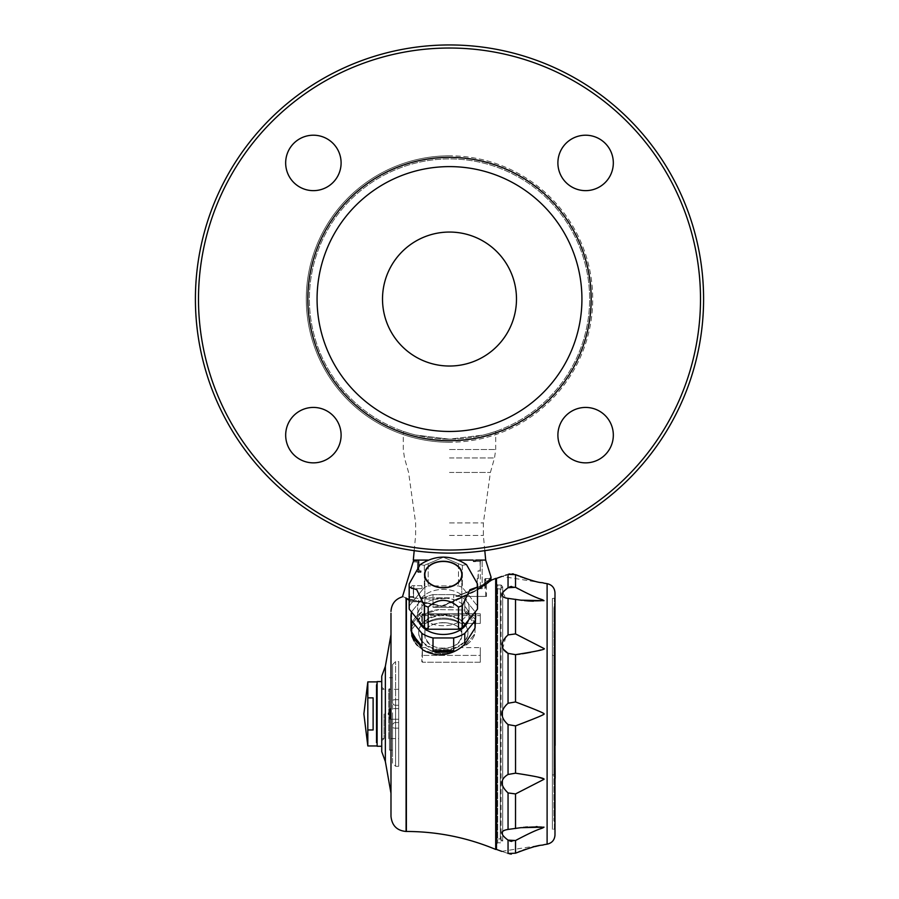 <?xml version="1.0" encoding="UTF-8"?>
<svg xmlns="http://www.w3.org/2000/svg" width="899" height="899" viewBox="0 0 899 899"><rect width="100%" height="100%" fill="white"/><g stroke="black" fill="none" stroke-linecap="round" stroke-linejoin="round"><path stroke-width="0.67" stroke-dasharray="4.5 3.37" d="M489.056 433.475L483.28 435.037L449.5 439.173L415.641 435.015L449.5 439.173A140.132 140.132 0 0 0 589.632 299.041A140.132 140.132 0 0 0 449.5 158.909A140.132 140.132 0 0 0 309.368 299.041A140.132 140.132 0 0 0 449.5 439.173A140.132 140.132 0 0 1 328.146 228.975A140.132 140.132 0 0 1 570.854 228.975A140.132 140.132 0 0 1 449.5 439.173L483.359 435.015L489.056 433.475M489.157 433.442C497.844 430.677 497.844 430.677 489.157 433.442C497.844 430.677 497.844 430.677 489.157 433.442M409.944 433.475L415.641 435.015L409.944 433.475M409.843 433.442C401.156 430.677 401.168 430.677 409.843 433.442C401.156 430.677 401.168 430.677 409.843 433.442M491.146 580.372L489.888 578.563L489.989 579.821L484.606 579.641L485.685 579.641L485.685 578.563L489.888 578.563L485.685 578.563L485.685 579.641L491.023 579.495L491.124 580.282C484.347 586.968 467.929 595.543 441.87 605.982L405.831 598.284L441.96 606.409C468.031 595.767 484.426 587.092 491.146 580.372L491.034 579.495L489.966 579.641M495.697 578.405L495.697 849.431M477.526 589.598L441.96 606.409L409.157 600.229M490.787 580.496L486.101 582.282L490.674 580.215L485.685 581.451L486.022 582.473L485.685 579.641L484.966 581.956L489.989 579.821L490.787 580.484M475.11 612.028A32.342 22.868 0 0 0 475.02 611.702L475.683 623.277L475.02 618.962L464.783 610.05L475.02 618.962L475.02 624.412A32.342 22.868 180 0 0 464.783 611.871L464.783 610.05L438.959 609.601L464.783 610.05L464.783 599.161A32.342 22.868 0 0 0 453.669 594.61A32.342 22.868 0 0 1 464.783 599.161L464.783 611.871L475.02 624.412L475.02 611.702L464.783 599.161L475.02 611.702A32.342 22.868 0 0 1 475.683 616.276A32.342 22.868 0 0 1 475.02 620.849L464.783 633.402A32.342 22.868 0 0 1 453.669 637.953L453.669 650.651A32.342 22.868 180 0 1 433.015 650.651L453.669 650.651M411.72 635.694L411 630.772L422.485 614.781L438.959 609.601L422.485 614.781L411.652 626.311M417.518 645.516L422.485 649.73A32.342 22.868 180 0 0 438.959 654.91L422.485 649.73L438.959 654.91C448.916 654.708 457.524 651.168 464.783 644.28L475.02 628.109L475.683 616.276M414.034 640.931L415.664 643.336M553.908 715.885L553.908 744.72L553.908 707.232L554.526 707.232L554.526 704.355L554.526 744.72L554.526 707.232L554.526 712.997L554.526 707.243L553.908 707.232L554.526 676.958L554.526 744.709L554.526 676.958L554.526 708.67L554.526 704.355L553.908 704.355L553.908 698.59L554.526 698.59L553.908 698.59L554.526 744.72L554.526 714.447L553.908 714.447L553.908 718.762L554.526 718.762L553.908 718.773L553.908 714.447L554.526 714.447L553.908 714.447L553.908 707.243L553.908 711.559L554.526 711.559L553.908 711.559L553.908 715.885L554.526 715.885M553.908 695.702L553.908 744.709L554.526 744.72L553.908 744.72L553.908 734.629L554.526 734.629L553.908 734.629L553.908 728.864L554.526 728.864L553.908 728.864L553.908 744.72L553.908 723.088L553.908 733.179L554.526 733.179L553.908 733.191L553.908 676.958L554.526 676.958L553.908 676.958L554.526 676.969L553.908 676.969L553.908 678.408L554.526 678.408L553.908 678.408L553.908 681.285L554.526 681.285L553.908 681.285L553.908 684.173L554.526 684.173L553.908 684.173L553.908 676.969L553.908 682.723L554.526 682.723L553.908 682.723L553.908 688.488L554.526 688.488L553.908 688.488L553.908 695.702L554.526 695.702M485.685 560.077L475.987 560.077L475.369 561.313L480.055 561.313L480.302 570.865L478.043 570.865L478.302 578.563L476.953 578.563L476.953 588.103L477.571 588.721L480.302 588.721L476.953 588.103L476.953 578.563L478.043 578.563L478.043 570.865L480.055 570.865L480.302 561.077L473.526 561.313L472.908 560.077L458.602 560.077M413.315 561.931L413.518 561.01L413.315 561.931L416.237 561.931L416.237 561.01L416.237 561.931A1.236 1.236 0 0 1 417.473 563.156A1.236 1.236 0 0 0 416.237 561.931A1.236 1.236 0 0 1 417.473 563.156L418.395 563.156L418.395 571.472L421.08 571.472L418.395 571.472L418.395 572.405L420.946 572.405L421.08 571.472L420.946 572.405L418.395 572.405L418.395 563.156L417.473 563.156L417.473 571.472A0.921 0.921 0 0 0 418.395 572.405A0.921 0.921 0 0 1 417.473 571.472L418.395 571.472L417.473 571.472L417.473 563.156A1.236 1.236 0 0 0 416.237 561.931L413.315 561.931L413.518 561.01A100.373 100.373 0 0 0 413.607 560.077L417.81 560.077A4030.003 4030.003 0 0 0 419.046 561.313A4030.037 4030.037 0 0 1 417.81 560.077L413.315 560.077M481.336 560.077L480.302 561.077L481.336 560.077L475.987 560.077L481.336 560.077M553.908 725.976L554.526 725.976L553.908 725.976M462.356 565.336L462.356 587.474L477.448 605.971L462.356 587.474A34.184 24.172 180 0 0 458.49 585.901L428.182 585.901L458.49 585.901A34.184 24.172 180 0 1 462.356 587.474L462.356 565.336A34.184 24.172 180 0 0 458.49 563.763L443.342 557.211L428.182 563.763A34.184 24.172 180 0 0 424.328 565.336L420.159 564.628L409.225 583.833A34.184 24.172 180 0 0 409.214 584.024A34.184 24.172 180 0 0 409.157 585.429A34.184 24.172 180 0 0 409.225 587.036L416.776 589.755L424.328 605.521A34.184 24.172 180 0 0 428.182 607.095C438.285 598.183 448.387 598.183 458.49 607.095A34.184 24.172 180 0 0 462.356 605.521L469.907 589.755L477.448 587.036A34.184 24.172 180 0 0 477.526 585.429A34.184 24.172 180 0 0 477.47 584.024A34.184 24.172 180 0 0 477.448 583.833L477.448 605.971A34.184 24.172 180 0 1 477.526 607.567A34.184 24.172 180 0 0 477.448 605.971L477.436 583.721L466.514 564.628L462.356 565.336L466.514 564.628C451.062 554.627 435.61 554.627 420.159 564.628L424.328 565.336A34.184 24.172 180 0 1 428.182 563.763L443.342 557.211L458.49 563.763A34.184 24.172 180 0 1 462.356 565.336M462.131 574.54A18.789 13.283 180 0 0 433.947 563.032A18.789 13.283 180 0 0 433.947 586.047A18.789 13.283 180 0 0 462.131 574.54M411.652 633.559L421.901 646.1A32.342 22.868 180 0 1 411.652 633.559L411.652 620.849A32.342 22.868 0 0 1 411 616.276A32.342 22.868 0 0 1 411.652 611.702L421.901 599.161A32.342 22.868 0 0 1 433.015 594.61L433.015 607.319L453.669 607.319L453.669 594.61L453.669 607.319A32.342 22.868 180 0 0 433.015 607.319L433.015 594.61A32.342 22.868 0 0 0 421.901 599.161L411.652 611.702L411.652 624.412A32.342 22.868 0 0 1 421.901 611.871A32.342 22.868 180 0 0 411.652 624.412L421.901 611.871L421.901 599.161L421.901 611.871L411.652 624.412L411.652 611.702A32.342 22.868 0 0 0 411.562 612.028M553.908 692.826L554.526 692.826L553.908 692.826L553.908 698.59L553.908 689.938L554.526 689.938L553.908 689.938L553.908 692.826L554.526 692.826L553.908 692.826M553.908 688.499L554.526 688.499L553.908 688.499M554.526 684.161L554.526 668.305L554.526 684.161L553.908 684.161L553.908 668.305L554.526 668.305L553.908 668.305L553.908 684.161L554.526 684.161M456.714 596.419C472.638 590.373 482.403 585.721 486.022 582.473C482.437 585.71 472.672 590.362 456.714 596.419L486.46 596.419L456.714 596.419M485.303 582.698L484.966 581.956L485.269 582.743C481.684 585.957 471.885 590.519 455.883 596.419L485.685 596.419L455.883 596.419C471.874 590.519 481.662 585.957 485.269 582.743L484.966 588.721L485.685 588.721L485.303 582.698L486.022 582.473L485.269 582.743M517.566 702.715L515.52 701.95L508.047 703.254C500.046 710.379 500.046 717.481 508.047 724.583L515.52 725.886L519.139 724.527M534.793 776.444L515.543 773.196L508.047 774.466C500.046 779.276 500.046 785.434 508.047 792.929L515.52 793.929L531.354 785.76M508.047 792.929L508.047 829.44L507.205 829.541L520.858 827.676L508.047 829.44C500.046 830.665 500.046 834.216 508.047 840.104L509.767 841.014M505.744 637.144L502.71 648.707M502.71 592.508L505.834 598.049M507.205 598.296L520.858 600.172M542.412 582.878L501.934 576.416M502.26 576.304L505.699 575.18M506.508 574.911L508.047 574.371L508.047 587.732L509.722 586.845M509.733 853.904L508.047 853.477C500.046 850.769 500.046 850.769 508.047 853.477L508.047 840.104M496.473 578.405L496.473 849.431M511.643 841.419L515.52 840.52C542.142 826.451 540.344 829.71 544.019 827.159L543.917 827.046M541.58 826.754L539.737 826.675M539.501 826.664L537.186 826.631M535.77 826.631L534.264 826.653M534.017 826.653L533.388 826.675M532.905 826.687L532.141 826.709M531.803 826.72L531.219 826.743M530.725 826.765L529.961 826.81M529.522 826.833L528.713 826.889M528.174 826.923L527.342 826.979M526.758 827.024L525.87 827.102M525.252 827.159L524.196 827.271M523.623 827.327L507.205 829.541M418.249 620.209A25.7 18.171 180 0 1 417.642 616.276A25.7 18.171 180 0 1 443.342 598.105A25.7 18.171 180 0 1 469.042 616.276A25.7 18.171 180 0 1 468.435 620.209M417.642 616.276L417.642 607.567A25.7 18.171 0 0 0 443.342 625.738A25.7 18.171 0 0 0 469.042 607.567A25.7 18.171 0 0 0 443.342 589.396A25.7 18.171 0 0 0 417.642 607.567A25.7 18.171 0 0 1 443.342 589.396A25.7 18.171 0 0 1 469.042 607.567A25.7 18.171 0 0 1 443.342 625.738A25.7 18.171 0 0 1 417.642 607.567L417.642 616.276A25.7 18.171 180 0 0 443.342 634.458A25.7 18.171 180 0 0 469.042 616.276A25.7 18.171 180 0 0 443.342 598.105A25.7 18.171 180 0 0 417.642 616.276M555.144 772.095L555.144 657.517L555.144 772.095L553.908 772.106L553.908 657.529L553.908 772.095M555.144 772.106L553.908 772.106M484.966 588.721L484.606 579.641L484.966 588.721M553.908 774.904L552.368 774.904L552.368 655.202L552.368 774.904L553.908 774.882L553.908 655.202L552.368 655.225L553.908 655.202L553.908 774.904M553.908 717.335L554.526 717.335M509.733 573.933L512.43 573.832M513.621 574.023L515.52 574.641L515.52 587.317L511.509 586.429M516.419 575.034L517.026 575.293M518.442 575.877L520.386 576.652M521.251 576.978L522.207 577.327M522.971 577.607L524.196 578.046M524.937 578.304L525.848 578.608M526.499 578.821L527.432 579.125M528.061 579.316L528.87 579.563M529.376 579.72L530.253 579.979M532.905 580.72L533.59 580.9M533.815 580.956L534.658 581.17M534.68 581.181L535.444 581.372M535.759 581.439L536.321 581.574M539.378 582.271L540.973 582.597M409.157 599.847L441.87 605.982L477.526 589.384M390.986 750.103L390.986 677.734L390.986 750.103M490.899 577.832A1.079 1.079 90 0 1 489.888 578.563L490.91 577.754L489.888 578.563A1.079 1.079 -90 0 0 490.944 577.304L490.91 577.754M554.986 835.025L554.986 592.812M553.908 701.467L554.526 701.467M367.815 681.891L367.815 697.871L373.119 697.871L373.119 729.966L373.119 697.871L373.119 729.966L367.815 729.966L367.815 745.945M438.959 609.601A32.342 22.868 180 0 0 422.485 614.781A32.342 22.868 0 0 1 438.959 609.601M421.901 646.1L421.901 633.402A32.342 22.868 0 0 0 433.015 637.953L433.015 650.651M464.783 633.402L464.783 646.1A32.342 22.868 180 0 0 475.02 633.559L475.02 620.849M555.144 778.264L555.144 755.475L553.908 755.486L553.908 820.944L553.908 743.248L553.908 755.565L554.986 755.475M553.908 609.578L553.908 617.86L553.908 607.724L554.986 607.724L554.986 617.86L554.986 609.578L553.908 609.578L553.908 745.473L554.986 745.473M555.144 755.486L554.986 607.724M428.182 563.763L428.182 585.901A34.184 24.172 180 0 0 424.328 587.474A34.184 24.172 180 0 1 428.182 585.901L428.182 563.763M458.49 563.763L458.49 585.901L458.49 563.763M480.302 588.721L482.145 588.721L482.145 560.077L482.145 588.721L480.302 588.721L480.302 561.077L480.302 588.721M428.081 560.077L413.607 560.077M475.987 560.077L472.908 560.077L473.526 561.313L480.302 561.313L475.369 561.313L475.987 560.077L472.908 560.077L481.527 560.077L472.908 560.077M449.5 535.444L483.381 535.444L449.5 535.444M419.046 561.313L419.046 570.865L421.08 570.865L418.698 570.865L419.046 561.313M421.08 571.472L421.08 570.865L421.08 571.472M552.368 598.509L554.986 598.116L554.986 829.721L554.368 829.103L554.368 598.734L554.368 829.103L552.368 829.327L552.368 598.509L552.368 829.327M443.342 648.741C432.116 647.606 425.957 642.886 424.856 634.593C423.721 618.905 462.963 618.917 461.816 634.593C460.738 642.886 454.579 647.595 443.342 648.741M555.144 657.517L553.908 657.517L555.144 657.529M433.015 594.61L453.669 594.61L433.015 594.61M553.908 737.506L554.526 737.506L553.908 737.517M553.908 607.724L553.908 745.485L555.144 745.485M554.986 778.264L554.986 820.944L554.986 778.264M554.986 609.578L554.986 651.359M542.76 601.004L544.019 600.678L530.174 594.767M530.073 594.711L518.465 588.946M522.061 600.33L524.274 600.577M525.994 600.746L526.702 600.802M533.365 601.161L534.5 601.195M534.849 601.195L535.501 601.206M535.568 601.206L536.186 601.206M536.613 601.206L542.209 601.049M536.456 651.011L544.019 648.539L515.52 633.907L508.047 634.908L508.047 598.397M508.047 703.254L508.047 653.371L515.857 654.618M517.566 654.416L518.217 654.337M519.993 654.112L522.465 653.742M523.69 653.551L524.297 653.449M525.342 653.281L525.949 653.168M530.713 652.269L531.32 652.146M532.882 651.809L533.512 651.674M533.691 651.64L535.377 651.258M540.838 715.84L543.962 713.739M543.951 713.716L538.164 710.873M537.242 710.491L533.41 708.94M533.118 708.817L526.78 706.288M526.263 706.086L525.376 705.737M524.701 705.468L523.757 705.097M523.139 704.861L522.027 704.423M521.375 704.175L520.397 703.793M519.667 703.512L517.903 702.849M519.15 724.527L522.139 723.369M523.252 722.931L524.016 722.639M524.881 722.302L525.466 722.066M526.409 721.695L527.072 721.436M527.78 721.155L528.466 720.886M529.185 720.593L529.803 720.346M530.275 720.155L533.365 718.919M533.545 718.84L539.838 716.267M531.466 785.715L544.019 779.298L535.31 776.567M501.743 851.364L544.019 844.678L525.904 849.218M525.05 849.499L524.241 849.78M522.993 850.218L520.263 851.241M518.745 851.836L511.441 854.05M409.157 585.429L409.157 607.567A34.184 24.172 180 0 1 409.225 605.971L424.328 587.474L409.225 605.971A34.184 24.172 180 0 0 409.157 607.567A34.184 24.172 180 0 0 409.225 609.174L424.328 627.659A34.184 24.172 180 0 0 428.182 629.233L458.49 629.233A34.184 24.172 180 0 0 462.356 627.659L477.448 609.174A34.184 24.172 180 0 0 477.526 607.567L477.526 585.429M553.908 685.611L554.526 685.611L553.908 685.611M553.908 684.173L554.526 684.173L553.908 684.173M443.342 587.609A18.474 13.069 180 0 0 461.816 574.54A18.474 13.069 180 0 0 443.342 561.47A18.474 13.069 180 0 0 424.856 574.54A18.474 13.069 180 0 0 443.342 587.609M553.908 697.141L554.526 697.141M553.908 700.029L554.526 700.029M553.908 687.061L553.908 689.938L553.908 687.05L554.526 687.061L553.908 687.05M553.908 708.682L553.908 711.559L553.908 708.67L554.526 708.67M553.908 733.191L553.908 728.864L553.908 736.067L553.908 733.191L554.526 733.191M553.908 728.864L554.526 728.864L553.908 728.864M553.908 720.211L553.908 718.773L553.908 720.211L554.526 720.211L553.908 720.211M553.908 712.997L553.908 711.559L553.908 712.997L554.526 712.997L553.908 712.997M433.015 637.953L453.669 637.953M411.652 620.849L421.901 633.402M377.119 746.26L377.119 681.577M377.119 745.945L377.119 681.891L377.119 745.945M475.02 628.109L475.02 633.559L464.783 646.1A32.342 22.868 0 0 0 475.02 633.559L464.783 646.1L464.783 644.28M475.02 624.412A32.342 22.868 0 0 0 464.783 611.871L475.02 624.412M453.669 607.319A32.342 22.868 0 0 0 433.015 607.319L453.669 607.319M390.986 793.278L390.986 634.559M473.526 561.313L475.369 561.313M405.831 597.947C401.314 595.868 401.314 595.868 405.831 597.947M485.685 578.563A1.079 1.079 0 0 0 484.606 579.641A1.079 1.079 0 0 1 485.685 578.563A1.079 1.079 0 0 0 484.606 579.641M381.738 676.183L381.738 751.654M381.738 681.577L381.738 746.26L381.738 681.577M409.225 583.833L409.225 605.971L409.225 583.833M424.328 565.336L424.328 587.474L424.328 565.336M409.225 587.036L409.225 609.174M424.328 605.521L424.328 627.659M428.182 607.095L428.182 629.233M458.49 607.095L458.49 629.233M462.356 605.521L462.356 627.659M477.448 587.036L477.448 609.174M443.342 622.614C432.116 623.018 425.957 627.019 424.856 634.593C423.721 652.629 462.963 652.618 461.816 634.593C460.738 627.019 454.579 623.029 443.342 622.614M553.908 707.243L554.526 707.243M553.908 736.067L554.526 736.067L553.908 736.067M553.908 740.394L554.526 740.394L553.908 740.394M553.908 743.282L554.526 743.282L553.908 743.282M553.908 744.72L554.526 744.72L553.908 744.709M553.908 678.397L554.526 678.397L553.908 678.408M553.908 676.958L554.526 676.958L553.908 676.958M553.908 694.264L554.526 694.264L553.908 694.264M553.908 692.814L554.526 692.814M553.908 704.355L554.526 704.355M553.908 711.559L554.526 711.559M553.908 723.088L554.526 723.088M553.908 734.618L554.526 734.618M449.5 155.819A143.211 143.211 0 0 0 325.472 370.646A143.211 143.211 0 0 0 573.528 370.646A143.211 143.211 0 0 0 449.5 155.819M449.5 442.252A143.211 143.211 0 0 1 325.472 227.436A143.211 143.211 0 0 1 573.528 227.436A143.211 143.211 0 0 1 449.5 442.252M449.5 48.029A251.012 251.012 0 0 0 232.122 424.542A251.012 251.012 0 0 0 666.878 424.542A251.012 251.012 0 0 0 449.5 48.029M557.897 162.921A27.723 27.723 0 0 0 585.609 190.644A27.723 27.723 0 0 0 613.332 162.921A27.723 27.723 0 0 0 585.609 135.21A27.723 27.723 0 0 0 557.897 162.921M313.391 190.644A27.723 27.723 0 0 0 341.103 162.921A27.723 27.723 0 0 0 313.391 135.21A27.723 27.723 0 0 0 285.668 162.921A27.723 27.723 0 0 0 313.391 190.644M341.103 435.15A27.723 27.723 0 0 0 313.391 407.427A27.723 27.723 0 0 0 285.668 435.15A27.723 27.723 0 0 0 313.391 462.861A27.723 27.723 0 0 0 341.103 435.15M585.609 407.427A27.723 27.723 0 0 0 557.897 435.15A27.723 27.723 0 0 0 585.609 462.861A27.723 27.723 0 0 0 613.332 435.15A27.723 27.723 0 0 0 585.609 407.427M449.5 550.042A251.012 251.012 0 0 1 232.122 173.529A251.012 251.012 0 0 1 666.878 173.529A251.012 251.012 0 0 1 449.5 550.042A251.012 251.012 0 0 1 232.122 173.529A251.012 251.012 0 0 1 666.878 173.529A251.012 251.012 0 0 1 449.5 550.042M613.332 162.921A27.723 27.723 0 0 1 585.609 190.644A27.723 27.723 0 0 1 557.897 162.921A27.723 27.723 0 0 1 585.609 135.21A27.723 27.723 0 0 1 613.332 162.921M313.391 135.21A27.723 27.723 0 0 1 341.103 162.921A27.723 27.723 0 0 1 313.391 190.644A27.723 27.723 0 0 1 285.668 162.921A27.723 27.723 0 0 1 313.391 135.21M285.668 435.15A27.723 27.723 0 0 1 313.391 407.427A27.723 27.723 0 0 1 341.103 435.15A27.723 27.723 0 0 1 313.391 462.861A27.723 27.723 0 0 1 285.668 435.15M585.609 462.861A27.723 27.723 0 0 1 557.897 435.15A27.723 27.723 0 0 1 585.609 407.427A27.723 27.723 0 0 1 613.332 435.15A27.723 27.723 0 0 1 585.609 462.861M449.5 44.95A254.091 254.091 0 0 0 195.409 299.041A254.091 254.091 0 0 0 449.5 553.121A254.091 254.091 0 0 0 703.591 299.041A254.091 254.091 0 0 0 449.5 44.95M585.609 190.644A27.723 27.723 0 0 1 561.605 149.065A27.723 27.723 0 0 1 609.612 149.065A27.723 27.723 0 0 1 585.609 190.644M341.103 162.921A27.723 27.723 0 0 1 299.524 186.936A27.723 27.723 0 0 1 299.524 138.918A27.723 27.723 0 0 1 341.103 162.921M313.391 407.427A27.723 27.723 0 0 1 337.395 449.006A27.723 27.723 0 0 1 289.388 449.006A27.723 27.723 0 0 1 313.391 407.427M557.897 435.15A27.723 27.723 0 0 1 599.476 411.146A27.723 27.723 0 0 1 599.476 459.153A27.723 27.723 0 0 1 557.897 435.15M449.5 553.121A254.091 254.091 0 0 1 229.459 171.99A254.091 254.091 0 0 1 669.541 171.99A254.091 254.091 0 0 1 449.5 553.121A254.091 254.091 0 0 1 229.459 171.99A254.091 254.091 0 0 1 669.541 171.99A254.091 254.091 0 0 1 449.5 553.121M449.5 440.712A141.671 141.671 0 0 1 326.809 228.2A141.671 141.671 0 0 1 572.191 228.2A141.671 141.671 0 0 1 449.5 440.712A141.671 141.671 0 0 1 326.809 228.2A141.671 141.671 0 0 1 572.191 228.2A141.671 141.671 0 0 1 449.5 440.712A141.671 141.671 0 0 1 326.809 228.2A141.671 141.671 0 0 1 572.191 228.2A141.671 141.671 0 0 1 449.5 440.712A141.671 141.671 0 0 1 326.809 228.2A141.671 141.671 0 0 1 572.191 228.2A141.671 141.671 0 0 1 449.5 440.712M449.5 366.028A66.987 66.987 0 0 1 391.492 265.542A66.987 66.987 0 0 1 507.508 265.542A66.987 66.987 0 0 1 449.5 366.028M409.854 596.543L413.72 596.52L413.607 597.352L413.72 596.52L409.854 596.543M413.607 597.352L409.461 597.352L413.607 597.824C420.136 598.723 420.136 598.723 413.607 597.824C420.136 598.723 420.136 598.723 413.607 597.824L413.607 597.352M413.72 596.52L413.607 596.498C407.854 596.531 407.854 596.531 413.607 596.498C407.854 596.531 407.854 596.531 413.607 596.498L413.72 596.52M409.461 597.352L408.618 596.509L409.461 597.352L409.461 601.734L418.698 601.734L409.461 601.734L418.698 601.734L418.698 598.532L413.315 597.824L413.315 588.721L413.607 596.498L413.607 588.721L421.541 588.721L422.159 588.103L421.541 588.721L413.315 588.721M421.822 585.642L412.236 585.642L421.822 585.642L422.159 588.103L421.777 585.642L422.159 588.103L421.17 588.721M449.5 597.824L419.867 597.824L449.5 597.824C437.139 599.723 427.261 599.723 419.867 597.824C427.25 599.723 437.128 599.723 449.5 597.824L419.867 597.824L449.5 597.824M390.211 708.592L390.211 719.245L390.211 708.592L390.211 719.245L390.211 708.592L398.684 708.592L398.684 719.245L398.684 708.592L398.684 719.245L398.684 708.592L390.211 708.592M390.211 719.155L390.211 708.682L390.211 719.155L390.211 708.682L390.211 719.155L388.053 713.918L390.211 708.682L388.053 713.918L390.211 719.155M461.086 623.434A24.644 17.418 180 0 0 425.587 623.434C437.42 617.68 449.253 617.68 461.086 623.434L480.302 623.434L480.302 614.343L480.302 623.434L480.302 615.624L480.302 623.434L461.086 623.434C449.253 617.68 437.42 617.68 425.587 623.434L422.395 623.434L421.777 614.433L422.395 623.434L425.587 623.434A24.644 17.418 0 0 1 461.086 623.434M421.777 614.725L480.302 613.815L480.302 615.624L480.302 613.815L422.395 614.343L421.777 614.725L421.777 621.321L421.777 614.725M480.302 647.606L480.302 662.248L422.395 662.248L421.777 661.529L422.395 647.606L425.587 647.606A24.644 17.418 180 0 0 461.086 647.606L480.302 647.606L480.302 662.248L480.302 655.416L422.395 655.416L480.302 655.416L480.302 647.606L480.302 662.248L422.395 662.248L422.395 655.416L422.395 662.248L421.777 661.529L422.395 647.606L425.587 647.606C437.42 655.955 449.253 655.955 461.086 647.606L480.302 647.606M461.086 647.606C449.253 655.955 437.42 655.955 425.587 647.606A24.644 17.418 0 0 0 461.086 647.606M398.684 705.266L398.684 661.563L398.684 722.571L398.684 705.266L395.605 705.266L395.605 699.692L395.605 722.571L395.605 705.266A3.079 2.888 180 0 1 392.526 702.389L392.526 700.523C392.526 653.91 392.526 653.91 392.526 700.523L392.526 702.389A3.079 2.888 0 0 0 395.605 705.266L398.684 705.266M398.684 766.274L395.605 766.274L392.526 763.195L392.526 727.313A3.079 0.832 180 0 0 395.605 728.145L398.684 728.145L398.684 722.571L398.684 766.274L398.684 728.145L395.605 728.145L395.605 722.571L395.605 766.274L395.605 728.145A3.079 0.832 0 0 1 392.526 727.313L392.526 725.448L392.526 727.313C392.526 773.938 392.526 773.938 392.526 727.313L392.526 700.523A3.079 0.832 180 0 1 395.605 699.692L395.605 661.563L395.605 699.692L398.684 699.692L395.605 699.692A3.079 0.832 0 0 0 392.526 700.523L392.526 702.389M398.684 738.562L398.684 689.286L398.684 738.562L388.829 738.562L388.829 689.286L389.447 688.668L389.447 739.169L389.447 688.668M392.526 713.918L392.526 750.103L392.526 713.918M389.447 713.918L389.447 750.103L389.447 713.918M398.684 689.286L388.829 689.286L388.829 738.562L389.447 739.169M376.198 688.353L376.198 739.484L376.198 688.353L377.119 689.286L377.119 738.562L377.119 689.286M376.198 742.866L376.198 684.971L376.198 742.866L377.119 745.271L377.119 682.566L377.119 745.271M443.342 649.674A24.644 17.418 180 0 0 467.974 632.255A24.644 17.418 180 0 0 443.342 614.826A24.644 17.418 180 0 0 418.698 632.255A24.644 17.418 180 0 0 443.342 649.674A24.644 17.418 0 0 0 467.974 632.255A24.644 17.418 0 0 0 443.342 614.826A24.644 17.418 0 0 0 418.698 632.255A24.644 17.418 0 0 0 443.342 649.674M443.342 615.59A24.644 17.418 180 0 0 418.698 633.02A24.644 17.418 180 0 0 443.185 650.438A24.644 17.418 180 0 0 443.342 650.438A24.644 17.418 180 0 0 443.488 650.438A24.644 17.418 180 0 0 467.974 633.02A24.644 17.418 180 0 0 443.342 615.59M443.342 650.438A25.711 18.182 0 0 1 443.185 650.438L443.499 650.438A25.711 18.182 0 0 1 443.342 650.438A24.644 17.418 180 0 1 443.185 650.438A24.644 17.418 180 0 1 418.698 633.02A24.644 17.418 180 0 1 443.342 615.59A24.644 17.418 180 0 1 467.974 633.02A24.644 17.418 180 0 1 443.488 650.438A24.644 17.418 180 0 1 443.342 650.438A25.711 18.182 180 0 1 443.185 650.438L443.499 650.438A25.711 18.182 180 0 1 443.342 650.438M384.053 713.918L384.053 738.562L384.053 713.918M381.738 713.918L381.738 740.866L381.738 713.918M496.473 813.404L496.473 789.816L495.697 793.693L496.473 789.816L496.473 776.781L496.473 813.404L495.697 811.797L495.697 793.693L495.697 811.797L495.697 793.693L495.697 811.797L496.473 813.404L495.697 834.879L496.473 813.404M495.697 701.119L495.697 726.718L495.697 701.119L496.473 697.242L495.697 654.023L495.697 677.666L496.473 681.869L496.473 697.242L495.697 701.119L495.697 726.718L496.473 730.595L495.697 773.814L495.697 750.171L496.473 745.979L495.697 701.119M495.697 654.023L496.473 651.056L495.697 616.04L495.697 634.143L496.473 638.02L495.697 677.666L495.697 654.023M495.697 616.04L496.473 614.433L495.697 592.958L495.697 602.757L496.473 605.724L495.697 634.143L495.697 616.04M495.697 592.958L496.473 592.958L495.697 587.643L496.473 589.901L496.473 592.958L495.697 592.958L496.473 592.958L495.697 592.958L495.697 602.757L495.697 592.958M495.697 773.814L496.473 776.781L495.697 773.814L495.697 750.171L495.697 773.814M495.697 834.879L496.473 834.879L495.697 840.194L496.473 837.935L496.473 834.879L495.697 834.879L496.473 834.879L495.697 834.879L495.697 825.08L495.697 834.879M496.473 837.935L496.473 841.734L496.473 837.935M495.697 839.542L495.697 841.734L495.697 839.542M495.697 587.643L496.933 588.879L496.933 838.958L496.933 588.879L500.316 588.879L500.316 838.958L500.316 588.879L502.71 586.732L502.71 841.116L502.71 586.732L501.091 585.024L497.698 585.024L497.698 842.812L497.698 585.024L496.473 583.799L496.473 844.037L496.473 583.799M501.091 585.024L501.091 842.812L501.091 585.024M496.473 651.056L496.473 681.869L496.473 651.056M496.473 589.901L496.473 586.103L496.473 589.901M495.697 588.294L495.697 586.103L495.697 588.294M496.473 592.958L496.473 605.724L496.473 592.958M496.473 834.879L496.473 822.113L496.473 834.879M496.473 730.595L496.473 697.242L496.473 730.595M496.473 638.02L496.473 614.433L496.473 638.02M496.473 745.979L496.473 776.781L496.473 745.979M449.5 449.534L495.697 449.534L449.5 449.534M406.382 831.463L406.382 598.61M417.473 571.472A0.921 0.921 0 0 0 418.395 572.405M508.047 774.466L508.047 724.583M515.52 773.185L515.52 725.886M416.237 561.01L413.518 561.01L416.237 561.01A2.158 2.158 0 0 1 418.395 563.156A2.158 2.158 0 0 0 416.237 561.01M406.078 831.463L406.078 598.431M547.109 844.172L547.109 583.665M515.52 633.907L515.52 599.285M515.52 701.95L515.52 654.652M515.52 828.552L515.52 793.929M515.52 853.196L515.52 840.52M449.5 522.937L483.381 522.937L449.5 522.937M449.5 472.447L490.404 472.447L449.5 472.447M449.5 457.951L494.529 457.951L449.5 457.951M385.356 666.316L385.356 761.52M449.5 431.475A132.434 132.434 0 0 1 334.81 232.819A132.434 132.434 0 0 1 564.19 232.819A132.434 132.434 0 0 1 449.5 431.475M412.236 585.642L413.776 585.642L413.776 588.721L413.776 585.642L412.236 585.642L409.157 588.721L413.607 588.721L409.157 588.721L408.618 596.509M422.395 615.624L480.302 615.624L422.395 615.624L422.395 623.434L422.395 613.815L421.777 616.062L422.395 615.624M422.395 647.606L422.395 655.416L422.395 647.606M421.777 655.854L422.395 655.416L421.777 655.854M398.684 722.571L395.605 722.571L398.684 722.571M392.526 725.448A3.079 2.888 0 0 1 395.605 722.571A3.079 2.888 180 0 0 392.526 725.448M484.808 550.66L483.381 535.444L483.381 522.937L490.404 472.447L494.529 457.951L495.697 449.534L495.697 431.34M414.192 550.66L415.619 535.444L415.619 522.937L408.596 472.447L404.471 457.951L403.303 449.534L403.303 431.34M491.135 580.26L486.46 582.046L486.46 596.419M469.042 616.276L469.042 607.567L469.042 616.276M491.112 577.304L490.045 578.563M411 630.772L411 616.276M555.144 743.248L553.908 743.248L555.144 743.271M555.144 755.565L553.908 755.565M480.302 570.865L480.302 561.313L481.527 560.077M418.698 570.865L418.698 561.313L417.473 560.077M478.302 578.563L478.302 570.865M477.223 578.563L477.223 588.103L477.83 588.721M420.698 572.405L420.698 570.865M553.908 617.86L554.986 617.86M555.144 755.587L553.908 755.587M554.986 820.944L553.908 820.944M554.986 606.892L553.908 606.892M485.685 596.419L485.685 588.721M461.816 634.593L461.816 574.54L461.816 634.593M424.856 634.593L424.856 574.54L424.856 634.593M398.684 719.245L390.211 719.245L398.684 719.245M422.395 613.815L421.777 614.433L422.395 613.815L480.302 613.815L422.395 613.815M392.526 727.313L392.526 763.195M392.526 664.642L392.526 700.523L392.526 664.642L395.605 661.563L398.684 661.563M392.526 677.734L389.447 677.734M392.526 750.103L389.447 750.103M377.119 738.562L376.198 739.484M376.198 684.971L377.119 682.566M467.974 633.02L467.974 632.255L467.974 633.02M418.698 633.02L418.698 632.255L418.698 633.02M381.738 689.286L384.053 689.286L381.738 686.971M381.738 738.562L384.053 738.562L381.738 740.866M496.473 844.037L497.698 842.812L501.091 842.812L502.71 841.116L500.316 838.958L496.933 838.958L495.697 840.194M495.697 841.734L496.473 841.734M495.697 586.103L496.473 586.103M495.81 592.902L496.473 592.902L495.81 592.902M495.81 834.935L496.473 834.935L495.81 834.935"/><path stroke-width="1.35" d="M409.157 600.229L406.382 598.61L406.382 831.463C437.341 831.53 467.12 837.52 495.697 849.431L495.697 578.405L491.135 580.26M477.526 589.384L491.146 580.383L491.023 579.495L491.146 580.349L477.526 589.598M475.02 628.109L475.02 620.849A32.342 22.868 0 0 0 475.683 616.276L475.02 628.109L464.783 644.28C457.58 651.146 448.972 654.686 438.959 654.91A32.342 22.868 0 0 1 422.485 649.73L411 630.772L411.652 626.311M411.72 635.694L414.034 640.931M415.664 643.336L416.406 644.268M416.529 644.414L417.518 645.516M475.987 560.077L485.685 560.077L491.112 577.304L490.045 578.563M409.225 587.036A34.184 24.172 180 0 1 409.157 585.429A34.184 24.172 180 0 1 409.214 584.024A34.184 24.172 180 0 1 409.225 583.833L420.159 564.628C435.61 554.627 451.062 554.627 466.514 564.628L477.448 583.833A34.184 24.172 180 0 1 477.47 584.024A34.184 24.172 180 0 1 477.526 585.429A34.184 24.172 180 0 1 477.448 587.036L469.907 589.755L462.356 605.521A34.184 24.172 180 0 1 458.49 607.095C448.387 598.183 438.285 598.183 428.182 607.095A34.184 24.172 180 0 1 424.328 605.521L416.776 589.755L409.225 587.036L409.225 609.174A34.184 24.172 180 0 1 409.157 607.567L409.157 585.429M462.131 574.54A18.789 13.283 180 0 1 433.947 586.047A18.789 13.283 180 0 1 433.947 563.032A18.789 13.283 180 0 1 462.131 574.54M424.328 605.521L424.328 627.659L409.225 609.174M491.034 579.495L490.91 577.754L491.034 579.495L489.966 579.641L491.023 579.495L490.944 577.304A1.079 1.079 90 0 1 490.899 577.832M502.71 648.707L508.047 653.371C500.046 648.561 500.046 642.403 508.047 634.908L508.047 598.397C500.046 597.172 500.046 593.621 508.047 587.732L515.52 587.317C542.131 601.386 540.344 598.127 544.019 600.678L520.858 600.172L505.834 598.049M515.52 599.285L515.52 633.907L508.047 634.908L505.744 637.144M507.901 587.845L503.845 591.182M503.62 591.418L502.71 592.508M508.047 840.104C500.046 834.205 500.046 830.654 508.047 829.44L520.858 827.676L544.019 827.159C540.659 829.563 541.648 826.664 515.52 840.52L508.047 840.104L508.047 853.477C500.046 850.769 500.046 850.769 508.047 853.477L515.52 853.196C542.513 842.88 540.557 846.105 544.019 844.678L547.109 844.172C551.986 843.06 554.604 840.014 554.986 835.025L554.986 592.812C554.604 587.822 551.986 584.777 547.109 583.665L544.019 583.17C540.175 581.653 542.985 585.058 515.52 574.641L508.047 574.371C500.046 577.068 500.046 577.068 508.047 574.371L509.733 573.933M505.699 575.18L506.508 574.911M508.047 724.583C500.046 717.458 500.046 710.356 508.047 703.254L515.52 701.95C535.534 709.502 545.03 713.491 544.019 713.918C545.592 714.109 536.096 718.099 515.52 725.886L508.047 724.583L508.047 774.466L515.52 773.185C535.422 776.23 544.918 778.264 544.019 779.298L515.52 793.929L508.047 792.929C500.046 785.411 500.046 779.264 508.047 774.466M507.205 829.541L508.047 829.44L508.047 792.929M509.767 841.014L511.643 841.419M537.186 826.631L536.141 826.631M527.342 826.979L526.758 827.024M525.87 827.102L525.252 827.159M524.196 827.271L523.589 827.327M468.435 620.209A25.7 18.171 180 0 1 443.342 634.458A25.7 18.171 180 0 1 418.249 620.209M512.43 573.832L513.621 574.023M517.296 588.306L515.52 587.317L515.52 574.641L516.419 575.034M517.026 575.293L518.442 575.877M520.386 576.652L521.251 576.978M522.207 577.327L522.971 577.607M524.196 578.046L524.937 578.304M525.848 578.608L526.499 578.821M527.432 579.125L528.061 579.316M531.197 580.248L531.826 580.417M413.518 561.01L413.315 561.931L413.518 561.01A100.373 100.373 0 0 0 413.607 560.077M409.157 599.847L405.831 597.947C401.314 595.868 401.314 595.868 405.831 597.947L406.382 598.61M390.986 613.253L390.986 816.371L390.986 750.103L390.986 793.278L385.356 761.52L385.356 666.316L390.986 634.559L390.986 677.734L390.986 613.253M405.831 598.284C401.392 596.239 401.392 596.239 405.831 598.284C401.392 596.239 401.392 596.239 405.831 598.284M367.815 681.891L363.881 713.918L367.815 745.945L367.815 697.871L367.815 729.966L373.119 729.966L373.119 697.871L367.815 697.871L367.815 681.891L377.119 681.891M554.986 745.473L555.144 778.264M414.192 550.66L413.315 560.077L428.081 560.077M458.602 560.077L472.908 560.077M475.369 561.313L473.526 561.313M554.986 713.615L554.986 598.116M554.986 829.721L554.986 713.918M433.015 650.651L433.015 637.953L453.669 637.953L453.669 650.651L433.015 650.651A32.342 22.868 0 0 0 453.669 650.651M554.986 651.359L555.144 745.473M515.52 633.907L544.019 648.539C546.289 649.269 536.793 651.303 515.52 654.652L508.047 653.371L508.047 703.254M518.465 588.946L517.7 588.53M520.858 600.172L522.061 600.33M524.274 600.577L525.994 600.746M526.702 600.802L527.342 600.858M527.713 600.88L529.095 600.981M529.185 600.981L530.275 601.049M530.534 601.06L531.455 601.105M531.545 601.105L532.32 601.139M532.669 601.15L533.41 601.173M515.857 654.618L517.566 654.416M518.217 654.337L519.993 654.112M522.465 653.742L523.69 653.551M524.297 653.449L525.342 653.281M525.949 653.168L526.938 652.989M527.41 652.91L528.297 652.741M528.837 652.64L529.635 652.483M530.073 652.393L530.713 652.269M535.444 651.247L536.456 651.011M538.164 710.873L537.242 710.491M525.376 705.737L524.701 705.468M523.757 705.097L523.139 704.861M522.027 704.423L521.375 704.175M520.397 703.793L519.667 703.512M515.52 701.95L515.52 654.652M522.139 723.369L523.285 722.92M524.016 722.639L524.904 722.29M525.466 722.066L526.409 721.695M527.072 721.436L527.78 721.155M528.466 720.886L529.185 720.593M539.883 716.245L540.838 715.84M515.543 773.196L515.52 725.886M525.904 849.218L525.05 849.499M524.241 849.78L522.993 850.218M520.263 851.241L518.745 851.836M477.526 585.429L477.526 607.567A34.184 24.172 180 0 1 477.448 609.174L462.356 627.659A34.184 24.172 180 0 1 458.49 629.233L428.182 629.233A34.184 24.172 180 0 1 424.328 627.659M381.738 681.577L377.119 681.577L377.119 746.26L381.738 746.26M475.683 616.276A32.342 22.868 0 0 0 475.11 612.028M464.783 644.28L464.783 633.402A32.342 22.868 0 0 1 453.669 637.953M421.901 646.1L411.652 633.559A32.342 22.868 0 0 0 421.901 646.1L421.901 633.402A32.342 22.868 0 0 0 433.015 637.953M411.652 633.559L411.652 620.849A32.342 22.868 0 0 1 411 616.276L411 630.772M411.562 612.028A32.342 22.868 0 0 0 411 616.276M501.743 851.364L496.473 849.431L496.473 578.405L501.743 576.473M475.02 620.849L464.783 633.402M421.901 633.402L411.652 620.849M385.356 761.52L381.738 751.654L381.738 676.183L385.356 666.316M511.441 854.05L509.733 853.904M511.509 586.429L509.722 586.845M458.49 607.095L458.49 629.233M462.356 605.521L462.356 627.659M428.182 607.095L428.182 629.233M477.448 587.036L477.448 609.174M367.815 745.945L377.119 745.945M443.342 561.47A18.474 13.069 180 0 1 461.816 574.54A18.474 13.069 180 0 1 443.342 587.609A18.474 13.069 180 0 1 424.856 574.54A18.474 13.069 180 0 1 443.342 561.47M585.609 190.644A27.723 27.723 0 0 0 609.612 149.065A27.723 27.723 0 0 0 561.605 149.065A27.723 27.723 0 0 0 585.609 190.644M341.103 162.921A27.723 27.723 0 0 0 299.524 138.918A27.723 27.723 0 0 0 299.524 186.936A27.723 27.723 0 0 0 341.103 162.921M313.391 407.427A27.723 27.723 0 0 0 289.388 449.006A27.723 27.723 0 0 0 337.395 449.006A27.723 27.723 0 0 0 313.391 407.427M557.897 435.15A27.723 27.723 0 0 0 599.476 459.153A27.723 27.723 0 0 0 599.476 411.146A27.723 27.723 0 0 0 557.897 435.15M449.5 44.95A254.091 254.091 0 0 0 195.409 299.041A254.091 254.091 0 0 0 449.5 553.121A254.091 254.091 0 0 0 703.591 299.041A254.091 254.091 0 0 0 449.5 44.95M449.5 48.029A251.012 251.012 0 0 0 232.122 424.542A251.012 251.012 0 0 0 666.878 424.542A251.012 251.012 0 0 0 449.5 48.029M449.5 157.359A141.671 141.671 0 0 0 307.829 299.041A141.671 141.671 0 0 0 449.5 440.712A141.671 141.671 0 0 0 591.171 299.041A141.671 141.671 0 0 0 449.5 157.359A141.671 141.671 0 0 0 307.829 299.041A141.671 141.671 0 0 0 449.5 440.712A141.671 141.671 0 0 0 591.171 299.041A141.671 141.671 0 0 0 449.5 157.359M449.5 366.028A66.987 66.987 0 0 1 391.492 265.542A66.987 66.987 0 0 1 507.508 265.542A66.987 66.987 0 0 1 449.5 366.028M508.047 574.371L508.047 587.732M406.078 598.431L406.078 831.463C396.987 830.654 391.964 825.619 390.986 816.371M547.109 583.665L547.109 844.172M515.52 840.52L515.52 853.196M515.52 793.929L515.52 828.552M449.5 166.607A132.434 132.434 0 0 0 334.81 365.252A132.434 132.434 0 0 0 564.19 365.252A132.434 132.434 0 0 0 449.5 166.607M413.135 561.931L402.449 596.812C395.279 599.071 391.458 603.959 390.986 611.466M484.808 550.66L485.685 560.077M495.697 849.431L496.473 849.431M495.697 578.405L496.473 578.405"/></g></svg>
